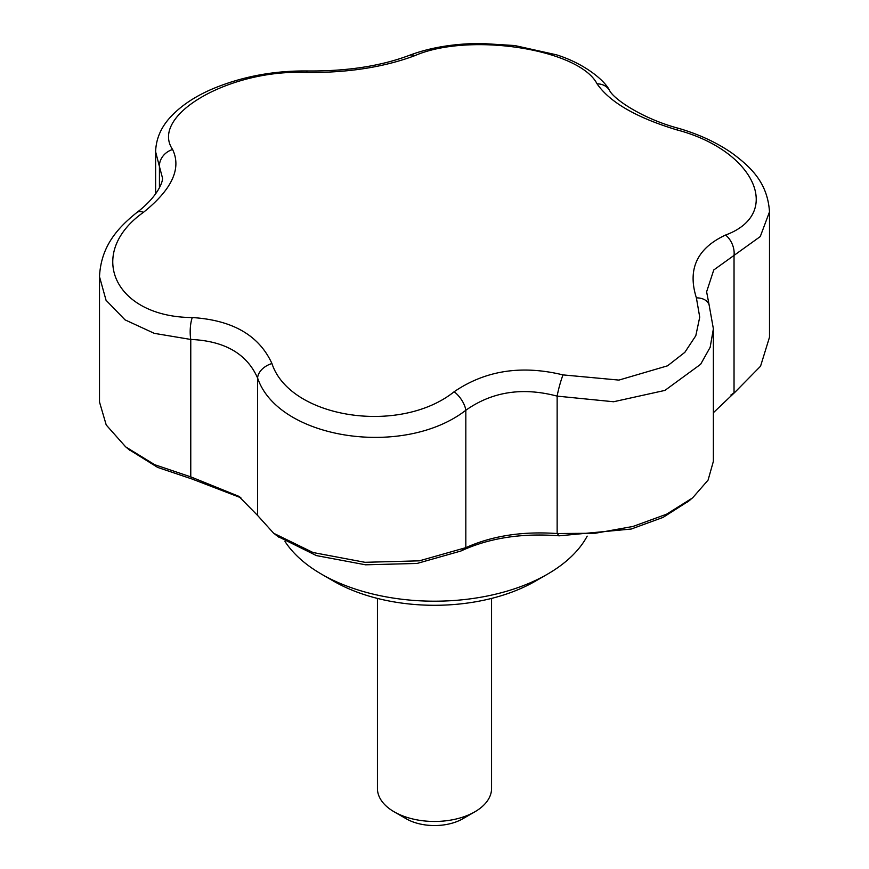<?xml version="1.0" encoding="UTF-8"?>
<svg xmlns="http://www.w3.org/2000/svg" width="869" height="869" viewBox="0 0 869 869"><rect width="100%" height="100%" fill="white"/><g stroke="black" fill="none" stroke-linecap="round" stroke-linejoin="round"><path stroke-width="1.3" d="M285.01 541.517A159.787 92.255 0 0 0 321.519 574.17L333.62 581.165A142.668 82.37 0 0 0 535.38 581.165L547.481 574.17A159.787 92.255 0 0 0 587.183 536.14M333.62 581.165L321.519 574.17A159.787 92.255 0 0 0 321.519 574.181A159.787 92.255 0 0 0 547.481 574.17M713.384 412.71L735.076 392.104L760.549 366.207L769.499 337.205L769.499 211.862L760.266 236.564L713.764 269.966L706.616 291.799L709.082 304.747A17.119 11.96 160.2 0 0 696.395 297.882C687.314 269.227 697.036 248.284 725.561 235.043C783.784 213.633 754.477 150.174 676.734 129.839C636.445 117.641 609.886 102.314 597.057 83.837C579.156 48.99 469.282 31.925 414.839 55.649C383.631 67.282 347.361 72.898 305.997 72.485C229.872 68.977 149.305 115.392 172.605 149.501C181.686 168.51 171.964 189.453 143.439 212.34C85.216 253.618 114.523 317.12 192.266 317.543C232.555 320.096 259.114 335.423 271.943 363.546C289.844 418.261 399.718 435.369 454.161 391.734C485.369 370.455 521.639 364.839 563.003 374.897L618.913 380.09L667.555 365.816L684.837 352.336L695.808 335.727L699.73 317.152L696.395 297.882M305.997 72.485A17.119 4.834 91.2 0 1 308.039 70.976C346.85 71.28 380.459 66.131 408.843 55.54C429.579 47.61 453.651 43.58 481.068 43.45L514.763 45.546L556.486 54.823C583.925 63.383 604.281 79.97 609.43 90.191C613.405 99.175 643.332 119.042 678.32 128.254A17.119 2.325 106.1 0 0 676.734 129.839M732.469 393.907L734.033 392.821L734.033 255.41A17.119 11.373 -112.8 0 0 725.561 235.043M271.943 363.546A17.119 11.851 158 0 0 257.604 378.037C246.894 353.77 224.615 340.909 190.767 339.453L154.28 333.348L124.995 319.835L106.051 300.261L99.5 276.668C100.956 246.981 116.707 228.612 136.824 212.536A17.119 8.473 -127.5 0 1 143.439 212.34M454.161 391.734A17.119 8.179 53.9 0 1 465.827 410.255C403.64 458.463 278.265 439.182 257.604 378.037L257.604 515.447M192.266 317.543A17.119 5.225 92.2 0 0 190.767 339.453L190.767 476.864L238.714 496.275L257.604 515.458L273.692 533.284L313.079 552.532L364.969 562.308L419.369 560.831L465.827 547.666C492.039 535.825 522.475 531.122 557.138 533.544L595.417 533.229L633.045 526.44L666.534 514.22L692.56 497.926L708.083 480.101L713.373 461.341L713.384 328.819L710.158 347.307L700.631 364.296L664.915 390.409L613.59 401.75L557.138 396.123C522.519 386.966 492.082 391.68 465.827 410.255L465.827 547.666L460.874 551.033L417.055 563.449L365.588 564.807L316.37 555.584L277.982 536.542M609.43 90.191A17.119 14.751 147.9 0 0 597.057 83.837M408.843 55.54A17.119 11.08 68.6 0 1 414.839 55.649M99.5 276.668L99.5 402.01L106.224 424.974L125.679 446.883L154.715 464.709L190.767 476.864L192.016 479.004L157.669 467.424L128.894 449.501M172.605 149.501A17.119 14.86 150.9 0 0 159.429 166.522L155.616 151.76C156.04 138.616 161.189 126.841 171.074 116.435C181.143 105.757 194.526 96.774 211.21 89.453C241.158 76.689 273.442 70.53 308.039 70.976M136.824 212.536C158.918 195.753 163.448 180.144 162.384 177.591L159.429 166.522L159.429 187.802M688.954 500.902L663.047 517.403L631.242 529.025L559.267 535.815L557.138 533.544L557.138 396.123A17.119 1.934 105.1 0 1 563.003 374.897M559.267 535.815C521.834 532.903 489.03 537.976 460.874 551.033M240.876 497.774L192.016 479.004M377.439 598.415L377.439 788.509A57.061 32.946 0 0 0 394.146 811.809L406.257 818.794A39.941 23.061 0 0 0 462.742 818.794L474.854 811.809A57.061 32.946 0 0 0 491.561 788.509L491.561 598.415M406.257 818.794L394.146 811.809A57.061 32.946 0 0 0 474.854 811.809M678.32 128.254C698.73 134.174 716.61 142.462 731.98 153.096C751.348 167.445 767.544 182.87 769.499 211.862M155.616 193.939L155.616 151.771M279.177 537.444L274.897 534.185M240.268 497.34L238.703 496.297M691.007 499.186L687.683 501.956M130.024 450.424L126.657 447.687M735.076 392.104L730.916 394.993M709.082 304.747L713.384 328.819"/></g></svg>
